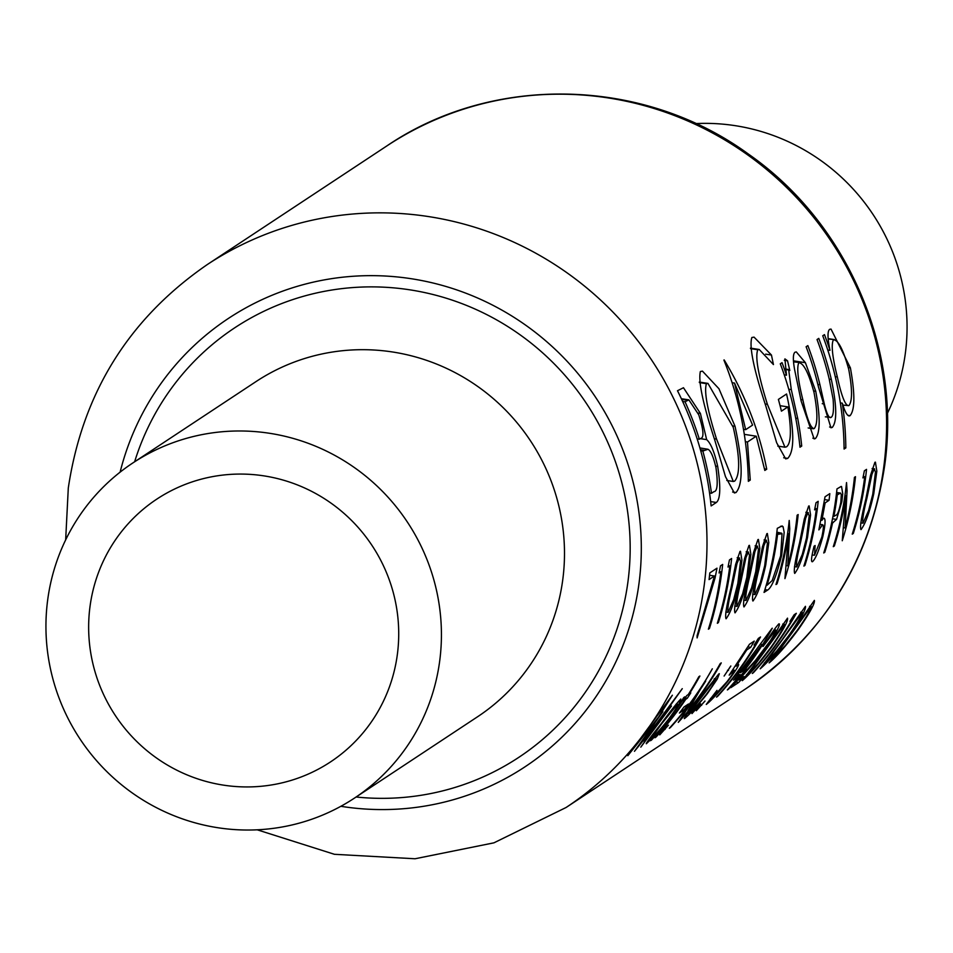 <?xml version="1.0" encoding="UTF-8"?>
<svg xmlns="http://www.w3.org/2000/svg" width="953" height="953" viewBox="0 0 953 953"><rect width="100%" height="100%" fill="white"/><g stroke="black" fill="none" stroke-linecap="round" stroke-linejoin="round"><path stroke-width="1.43" d="M863.037 523.149C862.108 520.826 863.406 512.488 866.932 498.121L871.924 474.38L874.235 468.924L875.462 472.045L872.757 494.285L868.576 510.617L863.037 523.149L860.738 522.923M841.296 494.607L840.832 502.279C839.057 510.915 837.413 515.216 835.888 515.192L833.875 516.395A325.39 318.04 -123.5 0 0 836.937 497.49A325.39 318.04 -123.5 0 0 837.27 494.881L840.546 493.07L841.296 494.607M796.768 566.928C795.85 564.605 797.149 556.266 800.675 541.9L805.654 518.158L807.965 512.702L809.192 515.823L806.488 538.052L802.307 554.396L796.768 566.928L794.48 566.701M728.116 612.279C727.199 609.956 728.497 601.617 732.023 587.262L737.003 563.509L739.314 558.065L740.541 561.174L737.836 583.415L733.655 599.747L728.116 612.279L725.829 612.052M737.074 606.37C736.145 604.047 737.443 595.708 740.969 581.342L745.961 557.588L748.272 552.144L749.499 555.254L746.795 577.494L742.613 593.838L737.074 606.37L734.775 606.144M746.032 600.45C745.103 598.127 746.402 589.788 749.928 575.421L754.919 551.68L757.23 546.224L758.445 549.345L755.753 571.586L751.572 587.918L746.032 600.45L743.733 600.223M754.99 594.529C754.061 592.218 755.36 583.867 758.886 569.513L763.865 545.759L766.176 540.315L767.403 543.424L764.699 565.665L760.518 581.997L754.99 594.529L752.691 594.303M782.044 533.751L780.65 555.813L772.192 580.568L767.058 585.249A325.39 318.04 -123.5 0 0 777.243 536.932A325.39 318.04 -123.5 0 0 777.577 534.311L782.044 533.751M887.338 413.495A200.892 196.354 -123.5 0 0 905.35 353.229A200.892 196.354 -123.5 0 0 695.809 123.58M89.987 606.716A157.507 153.945 -123.5 0 0 162.117 761.781A157.507 153.945 -123.5 0 0 330.5 761.923A157.507 153.945 -123.5 0 0 397.377 654.294A157.507 153.945 -123.5 0 0 325.259 499.229A157.507 153.945 -123.5 0 0 156.864 499.086A157.507 153.945 -123.5 0 0 89.987 606.716M439.714 660.846A200.892 196.354 -123.5 0 0 347.726 463.075A200.892 196.354 -123.5 0 0 132.943 462.884A200.892 196.354 -123.5 0 0 47.65 600.164A200.892 196.354 -123.5 0 0 139.638 797.935A200.892 196.354 -123.5 0 0 354.421 798.126A200.892 196.354 -123.5 0 0 439.714 660.846M831.159 417.354C829.158 418.796 826.87 414.341 824.321 404.001L819.949 384.762A325.39 318.04 -123.5 0 0 807.846 345.605L806.107 346.749A325.39 318.04 56.5 0 1 818.496 387.073L830.945 427.778L832.279 427.409C837.175 421.607 836.853 405.621 831.326 379.461A325.39 318.04 -123.5 0 0 818.77 338.386L817.031 339.542A325.39 318.04 56.5 0 1 829.134 378.686L833.089 399.116C833.958 409.921 833.315 416.008 831.159 417.354L825.381 416.842M785.236 369.073L789.811 370.491L787.535 360.806L784.915 358.876L786.487 375.184A325.39 318.04 -123.5 0 0 782.032 362.664L780.293 363.808A325.39 318.04 56.5 0 1 799.984 447.219L801.711 446.075A325.39 318.04 -123.5 0 0 797.721 418.45L791.3 389.622L788.643 369.55L785.224 369.002M724.149 359.912L723.899 360.079C739.349 398.366 747.497 438.785 748.355 481.336L750.249 480.074L747.474 442.001L756.253 436.2L764.83 470.448L766.724 469.198C759.327 430.982 745.127 394.554 724.149 359.912M677.488 390.742A325.39 318.04 56.5 0 1 711.129 505.924L716.358 502.469C720.397 499.229 720.837 487.221 717.692 466.422C714.5 452.187 710.819 443.264 706.649 439.631L700.407 413.447L683.468 387.728L677.488 390.742M700.372 371.527C698.132 381.129 702.957 404.036 714.821 440.25L725.483 476.691L734.346 492.963L736.002 492.534C743.161 484.291 742.84 462.193 735.013 426.253L718.955 388.741L702.444 371.122L700.372 371.527M771.453 355.04L754.049 337.124L751.857 337.505C749.022 346.284 753.656 369.097 765.795 405.918L776.635 442.728L785.677 458.905L787.69 458.393C794.802 451.079 794.433 429.612 786.57 393.994L778.387 399.414A325.39 318.04 56.5 0 1 781.424 411.16L787.881 406.895C791.598 429.922 791.157 443.228 786.57 446.814L784.915 447.195L767.403 404.31C758.219 374.994 755.014 356.803 757.79 349.751L759.231 349.489L773.443 364.582L771.453 355.04L765.676 354.147M822.737 335.766A325.39 318.04 56.5 0 1 844.084 449.054L845.823 447.898A325.39 318.04 -123.5 0 0 842.309 403.19C845.192 412.78 847.777 416.938 850.076 415.651C854.996 409.802 855.103 393.875 850.398 367.87L831.016 329.071L829.622 329.345C827.371 331.215 827.49 338.208 829.98 350.347A325.39 318.04 -123.5 0 0 824.476 334.622L822.737 335.766M848.944 415.949L850.076 415.651L847.753 415.294M795.005 352.217C792.944 353.837 792.836 359.722 794.659 369.871L801.116 400.963L814.112 438.892L815.399 438.571C820.295 432.936 820.414 417.176 815.756 391.278L805.392 362.688L796.303 351.919L795.005 352.217M714.464 576.005L697.06 635.818L697.12 637.914L715.048 578.018L716.99 568.179L709.818 572.908A325.39 318.04 56.5 0 1 709.068 579.579L714.464 576.005L709.58 575.255M720.861 571.788A325.39 318.04 56.5 0 1 720.528 574.397A325.39 318.04 56.5 0 1 708.377 629.194L709.425 628.504A325.39 318.04 -123.5 0 0 721.576 573.706A325.39 318.04 -123.5 0 0 722.66 564.426L720.504 565.844L719.074 572.967L720.861 571.788L719.372 571.55M729.819 565.868A325.39 318.04 56.5 0 1 729.486 568.476A325.39 318.04 56.5 0 1 717.335 623.286L718.371 622.595A325.39 318.04 -123.5 0 0 730.522 567.785A325.39 318.04 -123.5 0 0 731.618 558.506L729.462 559.935L728.021 567.047L729.819 565.868L728.318 565.641M740.005 551.406L735.621 564.426L730.963 587.977C726.436 606.239 724.804 616.508 726.079 618.783C730.689 612.719 734.954 600.712 738.873 582.748L741.922 560.257L740.493 551.263M748.951 545.497L744.579 558.506L739.921 582.057C735.382 600.319 733.75 610.587 735.037 612.862C739.635 606.799 743.9 594.791 747.831 576.827L750.881 554.348L749.451 545.342M757.909 539.577L753.525 552.597L748.879 576.136C744.341 594.41 742.709 604.678 743.983 606.942C748.593 600.89 752.858 588.871 756.789 570.918L759.827 548.428L758.409 539.434M766.867 533.668L762.483 546.677L757.826 570.228C753.299 588.489 751.667 598.758 752.941 601.033C757.552 594.97 761.816 582.962 765.735 564.998L768.785 542.519L767.356 533.513M777.279 528.343A325.39 318.04 56.5 0 1 776.195 537.623A325.39 318.04 56.5 0 1 764.044 592.421L767.653 590.038C771.87 587.37 776.552 575.743 781.698 555.134L784.176 532.346L783.08 526.699L782.068 525.937L777.279 528.343M789.215 520.457A325.39 318.04 56.5 0 1 788.131 529.737A325.39 318.04 56.5 0 1 775.98 584.534L777.029 583.844A325.39 318.04 -123.5 0 0 788.536 533.692L784.938 578.614A325.39 318.04 -123.5 0 0 797.089 523.816A325.39 318.04 -123.5 0 0 798.173 514.537L797.125 515.228A325.39 318.04 56.5 0 1 796.041 524.507A325.39 318.04 56.5 0 1 787.821 565.832L789.751 528.665L789.215 520.457M808.644 506.055L804.272 519.075L799.615 542.614C795.076 560.888 793.456 571.157 794.731 573.42C799.341 567.357 803.605 555.349 807.525 537.397L810.574 514.906L809.145 505.912M816.376 508.676A325.39 318.04 56.5 0 1 816.042 511.296A325.39 318.04 56.5 0 1 803.891 566.094L804.94 565.403A325.39 318.04 -123.5 0 0 817.09 510.605A325.39 318.04 -123.5 0 0 818.174 501.326L816.018 502.743L814.589 509.867L816.376 508.676L814.886 508.449M820.092 524.579L822.105 524.889C823.845 524.007 823.749 528.093 821.82 537.158L814.517 555.206L815.113 545.521L814.076 546.212C811.372 556.993 810.824 562.151 812.444 561.722C815.494 559.042 818.949 550.703 822.808 536.706C825.536 524.055 825.763 517.872 823.511 518.17L821.915 520.326L825.107 502.922L829.062 500.301A325.39 318.04 -123.5 0 0 829.813 493.63L825.036 496.787L818.877 529.868L822.618 524.746L820.14 524.341M841.046 486.506L836.972 488.901A325.39 318.04 56.5 0 1 835.888 498.181A325.39 318.04 56.5 0 1 823.737 552.978L824.786 552.287A325.39 318.04 -123.5 0 0 832.541 522.971L836.555 519.409L841.88 501.552L842.738 493.654L841.523 486.483M846.526 482.587A325.39 318.04 56.5 0 1 845.442 491.867A325.39 318.04 56.5 0 1 833.291 546.677L834.34 545.986A325.39 318.04 -123.5 0 0 845.835 495.834L842.249 540.756A325.39 318.04 -123.5 0 0 854.4 485.959A325.39 318.04 -123.5 0 0 855.484 476.679L854.436 477.37A325.39 318.04 56.5 0 1 853.352 486.649A325.39 318.04 56.5 0 1 845.132 527.974L847.062 490.807L846.526 482.587M864.728 476.738A325.39 318.04 56.5 0 1 864.395 479.347A325.39 318.04 56.5 0 1 852.244 534.145L853.292 533.454A325.39 318.04 -123.5 0 0 865.443 478.656A325.39 318.04 -123.5 0 0 866.527 469.376L864.371 470.806L862.941 477.918L864.728 476.738L863.239 476.5M874.914 462.276L870.53 475.297L865.884 498.836C861.345 517.11 859.713 527.378 861 529.642C865.598 523.59 869.863 511.57 873.794 493.618L876.831 471.127L875.414 462.134M814.517 555.206L812.147 555.003M684.802 696.846L683.766 697.536A325.39 318.04 56.5 0 1 678.393 705.637L680.811 699.037C677.059 702.802 670.34 711.272 660.655 724.435C650.375 737.277 645.61 743.721 646.348 743.745L657.058 733.369A325.39 318.04 56.5 0 1 650.506 740.707L651.554 740.016A325.39 318.04 -123.5 0 0 684.802 696.846M668.351 725.209L659.75 734.894L668.446 725.173M669.316 728.283L670.364 727.592A325.39 318.04 -123.5 0 0 705.685 681.133L678.274 722.374A325.39 318.04 -123.5 0 0 721.266 662.895L720.23 663.586A325.39 318.04 56.5 0 1 688.042 710.652L712.32 668.815A325.39 318.04 56.5 0 1 669.316 728.283M700.586 703.91L691.985 713.594L700.681 703.886M732.738 670.233L733.905 670.412C735.347 669.876 733.06 673.616 727.032 681.657L711.724 698.466L716.99 690.353L706.268 704.446C710.712 701.11 717.919 693.355 727.901 681.181C736.3 669.971 739.754 664.289 738.277 664.146L736.121 666.218L746.723 649.958L750.678 647.337A325.39 318.04 -123.5 0 0 754.252 641.107L749.475 644.264L729.176 675.153L734.334 670.233L732.893 670.007M711.724 698.466L710.485 698.43M772.073 628.349L733.524 680.132L739.051 676.475A325.39 318.04 56.5 0 1 727.365 689.936L728.414 689.245A325.39 318.04 -123.5 0 0 740.1 675.784L741.434 674.903A325.39 318.04 -123.5 0 0 746.259 668.863L744.912 669.756A325.39 318.04 -123.5 0 0 772.275 628.206L772.073 628.349M763.627 652.4L742.28 680.656C750.047 674.093 759.803 662.931 771.537 647.182C782.925 630.707 788.25 621.022 787.512 618.14L763.627 652.4M781.543 640.571L760.184 668.827C767.951 662.264 777.708 651.102 789.453 635.353C800.842 618.878 806.167 609.193 805.428 606.311L781.543 640.571M790.49 634.662L769.142 662.907C776.909 656.343 786.666 645.181 798.4 629.433C809.788 612.958 815.113 603.273 814.374 600.39L790.49 634.662M794.183 614.721L789.93 621.404L791.729 620.224A325.39 318.04 56.5 0 1 752.298 673.461L753.335 672.77A325.39 318.04 -123.5 0 0 796.339 613.303L794.183 614.721M773.991 629.885L775.337 630.1C776.504 629.862 774.849 633.388 770.369 640.678L755.455 660.429L730.808 687.661L738.718 682.443A325.39 318.04 -123.5 0 0 744.055 676.487L738.635 680.061L754.359 662.466L771.727 639.499C778.208 628.849 780.602 623.631 778.911 623.822C775.802 627.062 770.5 634.615 763.008 646.503L775.659 629.981L774.098 629.73M758.362 638.391L754.109 645.074L755.908 643.883A325.39 318.04 56.5 0 1 716.477 697.131L717.526 696.44A325.39 318.04 -123.5 0 0 760.518 636.961L758.362 638.391M704.922 701.051L696.309 710.735L705.017 701.027M730.748 666.052L724.113 676.046L730.856 666.016M718.812 673.926L698.537 699.526C688.257 712.332 683.539 718.705 684.385 718.622C689.186 714.988 696.834 706.685 707.34 693.713L717.299 679.024L719.336 673.711M684.016 706.971A325.39 318.04 56.5 0 1 679.406 713.035L683.873 710.08A325.39 318.04 -123.5 0 0 688.483 704.005L684.016 706.971M698.847 676.713A325.39 318.04 56.5 0 1 688.245 694.57L686.744 695.559A325.39 318.04 56.5 0 1 683.218 700.943L684.719 699.967A325.39 318.04 56.5 0 1 654.985 737.753L656.033 737.062A325.39 318.04 -123.5 0 0 685.755 699.276L687.256 698.287A325.39 318.04 -123.5 0 0 690.782 692.902L689.281 693.879A325.39 318.04 -123.5 0 0 699.895 676.022L698.847 676.713M627.824 755.693L662.871 711.665L634.448 751.321L671.46 706.042L640.809 747.116L682.265 688.662L643.501 740.957L672.365 695.213L627.824 755.693M698.061 413.078L700.407 413.447M700.264 438.642L706.649 439.631M715.643 466.1L717.692 466.422M710.652 501.588L716.358 502.469M685.04 401.773L688.852 399.867L698.752 414.805C703.671 430.113 704.255 438.011 700.526 438.475L699.359 439.238A325.39 318.04 -123.5 0 0 685.04 401.773L682.61 401.404M681.645 399.331L687.399 400.212M697.155 438.904L699.359 439.238M702.837 451.055L707.984 449.268C710.759 450.674 713.416 456.773 715.953 467.566C718.109 483.397 717.442 491.438 713.964 491.653L711.486 493.285A325.39 318.04 -123.5 0 0 702.837 451.055L700.693 450.721M699.895 447.922L707.984 449.268M709.544 492.987L711.486 493.285M809.573 606.406L810.884 606.608C810.824 609.539 806.321 617.365 797.375 630.1L785.582 645.252L774.575 656.939L811.158 606.525L809.645 606.287M774.575 656.939L773.383 656.891M800.615 612.326L801.926 612.529C801.866 615.459 797.363 623.286 788.417 636.008L776.624 651.173L765.616 662.859L802.2 612.445L800.699 612.207M765.616 662.859L764.437 662.8M790.787 620.081L791.729 620.224M782.711 624.155L784.021 624.358C783.962 627.288 779.447 635.115 770.512 647.849L758.719 663.002L747.712 674.688L784.295 624.275L782.782 624.036M747.712 674.688L746.521 674.629M736.228 682.05L738.718 682.443M738.42 674.438L741.434 674.903M737.61 675.403L740.1 675.784M736.967 676.154L739.051 676.475M743.876 670.447L740.398 672.735L762.031 644.538A325.39 318.04 56.5 0 1 743.876 670.447M761.435 644.442L762.031 644.538M754.979 643.74L755.908 643.883M747.914 646.908L750.678 647.337M700.967 705.16L701.67 705.268M776.242 583.724L777.029 583.844M786.678 565.653L787.821 565.832M787.607 533.549L788.536 533.692M780.495 526.294L783.08 526.699M780.817 555.003L781.698 555.134M776.635 534.168L777.577 534.311M766.248 585.13L767.058 585.249M776.862 532.167L781.734 533.227M764.866 564.867L765.735 564.998M764.08 539.982L766.522 540.244L764.115 539.863M755.908 570.776L756.789 570.918M755.133 545.902L757.564 546.152L755.157 545.783M746.949 576.696L747.831 576.827M746.175 551.823L748.617 552.073L746.211 551.704M738.003 582.617L738.873 582.748M737.217 557.731L739.659 557.993L737.253 557.612M717.585 622.464L718.371 622.595M708.627 628.384L709.425 628.504M732.845 425.92L735.013 426.253M732.595 492.01L736.002 492.534M706.447 383.678L707.948 383.392L733.274 427.385C739.921 456.737 740.386 474.642 734.668 481.11L733.298 481.468L716.549 439.059C707.293 409.707 703.933 391.242 706.447 383.678L699.383 382.582M714.393 438.725L716.549 439.059M764.52 468.852L766.724 469.198M744.317 434.354L756.253 436.2M745.377 441.668L747.474 442.001M748.319 479.776L750.249 480.074M734.525 383.07L752.584 425.098L745.663 429.672L734.525 383.07L732.118 382.701M743.507 429.338L745.663 429.672M750.523 348.631L757.79 349.751M765.247 403.977L767.403 404.31M780.066 405.692L787.881 406.895M783.676 457.774L787.69 458.393M784.248 374.839L786.487 375.184M784.307 360.305L787.535 360.806M788.75 389.229L791.3 389.622M799.829 445.79L801.711 446.075M827.752 350.001L829.98 350.347M848.301 367.548L850.398 367.87M840.355 402.881L842.309 403.19M844.06 447.636L845.823 447.898M828.217 339.006L834.471 339.613L828.181 338.637M848.897 405.644C845.466 406.157 841.618 396.603 837.342 376.971C832.314 356.863 831.016 344.474 833.422 339.816C838.116 339.721 843.202 349.501 848.682 369.133C852.387 388.836 852.458 401.01 848.897 405.644L842.94 405.073M835.257 376.649L837.342 376.971M822.248 403.679L824.321 404.001M829.241 379.139L831.326 379.461M829.61 427.004L832.279 427.409M793.48 360.842L805.392 362.688M813.659 390.956L815.756 391.278M812.838 438.166L815.399 438.571M793.563 361.878L799.758 362.485L793.539 361.521M814.255 428.528C810.872 428.838 807.084 419.284 802.867 399.879C797.947 380.044 796.601 367.655 798.805 362.688C803.605 363.022 808.68 372.957 814.029 392.505C817.745 412.089 817.817 424.097 814.255 428.528L813.326 428.755M800.794 399.557L802.867 399.879M727.484 670.269L728.461 670.412M696.643 708.019L697.334 708.127M714.5 678.596L717.299 679.024M714.059 679.132L715.667 679.191M689.09 713.416L715.298 679.322C716.549 679.513 713.535 684.552 706.268 694.439C698.382 704.279 692.664 710.616 689.09 713.416L688.721 713.583M681.907 709.771L683.873 710.08M664.408 729.319L665.099 729.426M685.195 697.965L687.256 698.287M684.468 699.073L685.755 699.276M683.956 699.847L684.719 699.967M677.559 705.518L678.393 705.637M676.07 704.219L677.738 704.243L676.249 704.005M651.102 738.515L661.656 723.803L677.321 704.422C678.774 704.338 675.808 709.342 668.398 719.42C660.429 729.39 654.663 735.752 651.102 738.515L650.756 738.658M806.655 537.254L807.525 537.397M805.869 512.38L808.311 512.631L805.904 512.261M804.141 565.284L804.94 565.403M824.643 499.61L829.062 500.301M824.166 502.767L825.107 502.922M821.033 520.195L821.915 520.326M821.962 536.575L822.808 536.706M840.963 501.409L841.88 501.552M832.493 518.777L836.555 519.409M831.671 522.84L832.541 522.971M824 552.168L824.786 552.287M836.329 494.726L837.27 494.881M832.993 516.252L833.875 516.395M872.912 493.475L873.794 493.618M872.138 468.602L874.568 468.852L872.162 468.483M852.494 533.335L853.292 533.454M833.541 545.855L834.34 545.986M843.989 527.795L845.132 527.974M844.918 495.691L845.835 495.834M883.824 466.517A325.39 318.04 -123.5 0 0 734.811 146.166A325.39 318.04 -123.5 0 0 386.942 145.869C493.106 73.703 643.394 77.348 748.391 154.052C846.538 222.335 901.431 347.523 884.706 465.35C870.47 560.352 824.131 634.853 745.663 688.852A325.39 318.04 -123.5 0 0 883.824 466.517M354.421 798.126L477.477 716.823A200.892 196.354 -123.5 0 0 562.782 579.555A200.892 196.354 -123.5 0 0 470.782 381.772A200.892 196.354 -123.5 0 0 256.012 381.593L132.943 462.884M134.635 461.764A257.477 251.663 56.5 0 1 431.078 294.036A257.477 251.663 56.5 0 1 627.979 581.509A257.477 251.663 56.5 0 1 356.112 797.006M340.852 806.298A268.806 262.73 -123.5 0 0 639.022 583.212A268.806 262.73 -123.5 0 0 426.396 281.504A268.806 262.73 -123.5 0 0 120.102 472.164M386.942 145.869L207.337 264.529A325.39 318.04 56.5 0 1 555.218 264.827A325.39 318.04 56.5 0 1 704.219 585.178A325.39 318.04 56.5 0 1 566.058 807.513L745.663 688.852M700.419 449.745L703.993 450.292M764.914 589.609L767.653 590.038M776.707 533.513L778.387 533.775M758.004 569.37L758.886 569.513M749.058 575.29L749.928 575.421M740.1 581.211L740.969 581.342M731.142 587.119L732.023 587.262M795.707 418.141L797.721 418.45M817.853 384.428L819.949 384.762M799.793 541.769L800.675 541.9M831.802 522.173L833.375 522.423M836.531 493.023L839.402 493.475M866.063 497.99L866.932 498.121M207.337 264.529C128.881 318.528 82.53 393.029 68.294 488.031L65.662 539.886M257.191 829.801L334.443 854.305L415.055 858.76L493.928 842.833L566.058 807.513M688.852 399.867L681.359 398.711M707.817 383.38L699.299 382.058M733.298 481.468L726.794 480.467M759.231 349.489L750.452 348.131M784.915 447.195L777.803 446.099M813.326 428.767L808.156 427.957M715.679 679.179L714.214 678.953M688.721 713.594L687.673 713.428M650.756 738.67L649.696 738.504M840.546 493.07L836.591 492.463"/></g></svg>
